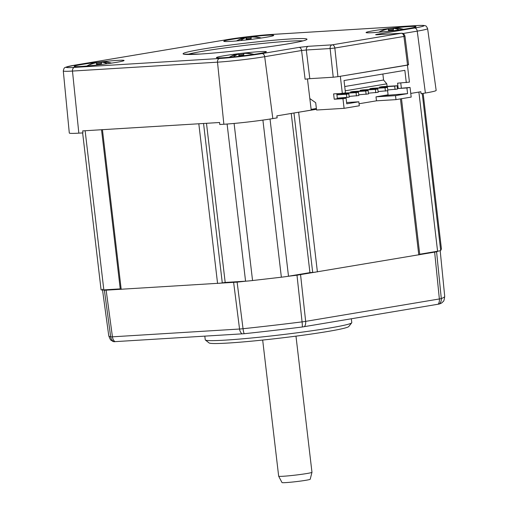 <?xml version="1.0" encoding="UTF-8"?>
<svg xmlns="http://www.w3.org/2000/svg" width="508" height="508" viewBox="0 0 508 508"><rect width="100%" height="100%" fill="white"/><g stroke="black" fill="none" stroke-linecap="round" stroke-linejoin="round"><path stroke-width="0.76" d="M243.802 53.53L243.757 53.175L244.723 53.111A32.099 32.048 10.2 0 1 250.761 53.632A9.722 0.508 173.3 0 1 250.92 53.651A9.722 0.508 173.3 0 1 251.06 53.721A9.722 0.508 173.3 0 1 250.717 53.899A32.099 32.048 -169.8 0 0 244.672 53.378L243.688 53.543A32.099 0.508 83.3 0 0 243.776 55.074A9.722 0.508 173.3 0 1 238.849 55.651A32.099 0.508 -96.7 0 1 238.76 54.121L237.795 54.178A32.099 32.048 -169.8 0 0 232.042 56.077A9.722 0.508 173.3 0 1 231.743 55.994A9.722 0.508 173.3 0 1 231.864 55.893A9.722 0.508 173.3 0 1 232.086 55.81A32.099 32.048 10.2 0 1 237.846 53.912L238.83 53.746L239.052 55.632M238.83 53.746A32.099 0.508 -96.7 0 1 239.027 54.635A9.722 0.508 173.3 0 1 243.713 54.089M223.279 57.728A25.152 1.314 173.3 0 1 216.446 57.696A25.152 1.314 173.3 0 1 231.438 54.642A25.152 1.314 173.3 0 1 259.486 51.664A25.152 1.314 173.3 0 1 266.338 51.835A25.152 1.314 173.3 0 1 250.107 54.915A25.152 1.314 173.3 0 1 223.279 57.728M81.001 66.459A25.152 1.314 173.3 0 1 74.168 66.421A25.152 1.314 173.3 0 1 89.16 63.373A25.152 1.314 173.3 0 1 117.208 60.389A25.152 1.314 173.3 0 1 124.054 60.56A25.152 1.314 173.3 0 1 107.829 63.64A25.152 1.314 173.3 0 1 81.001 66.459M230.657 41.377A25.152 1.314 173.3 0 1 223.825 41.338A25.152 1.314 173.3 0 1 238.817 38.291A25.152 1.314 173.3 0 1 266.865 35.306A25.152 1.314 173.3 0 1 273.71 35.477A25.152 1.314 173.3 0 1 257.486 38.564A25.152 1.314 173.3 0 1 230.657 41.377M372.935 32.652A25.152 1.314 173.3 0 1 366.103 32.614A25.152 1.314 173.3 0 1 381.095 29.566A25.152 1.314 173.3 0 1 409.143 26.581A25.152 1.314 173.3 0 1 415.989 26.753A25.152 1.314 173.3 0 1 399.764 29.832A25.152 1.314 173.3 0 1 372.935 32.652M393.459 28.448L393.414 28.092L394.379 28.029A32.099 32.048 10.2 0 1 400.418 28.556A9.722 0.508 173.3 0 1 400.571 28.575A9.722 0.508 173.3 0 1 400.717 28.639A9.722 0.508 173.3 0 1 400.374 28.823A32.099 32.048 -169.8 0 0 394.329 28.296L393.344 28.467A32.099 0.508 83.3 0 0 393.433 29.997A9.722 0.508 173.3 0 1 388.499 30.569A32.099 0.508 -96.7 0 1 388.417 29.039L387.452 29.102A32.099 32.048 -169.8 0 0 381.699 31.001A9.722 0.508 173.3 0 1 381.4 30.912A9.722 0.508 173.3 0 1 381.521 30.81A9.722 0.508 173.3 0 1 381.743 30.734A32.099 32.048 10.2 0 1 387.502 28.835L388.487 28.664A32.099 0.508 -96.7 0 1 388.684 29.559L388.798 30.537M251.174 37.173L251.136 36.817L252.101 36.76A32.099 32.048 10.2 0 1 258.14 37.281A9.722 0.508 173.3 0 1 258.293 37.3A9.722 0.508 173.3 0 1 258.439 37.37A9.722 0.508 173.3 0 1 258.096 37.548A32.099 32.048 -169.8 0 0 252.051 37.027L251.066 37.192A32.099 0.508 83.3 0 0 251.155 38.722A9.722 0.508 173.3 0 1 246.221 39.3A32.099 0.508 -96.7 0 1 246.139 37.763L245.174 37.827A32.099 32.048 -169.8 0 0 239.414 39.726A9.722 0.508 173.3 0 1 239.122 39.637A9.722 0.508 173.3 0 1 239.243 39.541A9.722 0.508 173.3 0 1 239.465 39.459A32.099 32.048 10.2 0 1 245.224 37.56L245.256 37.821M101.524 62.255L101.479 61.9L102.445 61.836A32.099 32.048 10.2 0 1 108.483 62.363A9.722 0.508 173.3 0 1 108.636 62.382A9.722 0.508 173.3 0 1 108.782 62.452A9.722 0.508 173.3 0 1 108.439 62.63A32.099 32.048 -169.8 0 0 102.394 62.103L101.409 62.274A32.099 0.508 83.3 0 0 101.498 63.805A9.722 0.508 173.3 0 1 96.564 64.376A32.099 0.508 -96.7 0 1 96.482 62.846L96.66 64.37M96.482 62.846L95.517 62.909A32.099 32.048 -169.8 0 0 89.764 64.808A9.722 0.508 173.3 0 1 89.465 64.719A9.722 0.508 173.3 0 1 89.586 64.618A9.722 0.508 173.3 0 1 89.808 64.541A32.099 32.048 10.2 0 1 95.567 62.643L96.552 62.471A32.099 0.508 -96.7 0 1 96.749 63.367A9.722 0.508 173.3 0 1 101.435 62.814M309.81 78.664L305.098 79.21L301.587 50.514L306.299 50L309.81 78.664L333.223 77.222L330.124 48.539L306.299 50A3.353 2.438 -93.5 0 1 308.331 46.311L332.149 44.85L401.244 33.268L377.425 34.728A3.353 2.438 -93.5 0 1 377.609 34.709A3.353 2.438 -93.5 0 1 377.8 34.709M407.67 64.751C408.902 64.687 408.864 64.776 407.549 65.011L403.93 36.455L334.835 48.031L337.934 76.683L333.223 77.222M337.934 76.683L407.549 65.011M425.387 93.015L417.239 31.134A33.604 1.759 173.3 0 0 427.615 28.626L436.162 90.405A34.874 1.822 173.3 0 1 425.387 93.015L421.069 93.739L420.846 91.738L410.762 93.428M316.465 109.284L296.672 112.547L311.214 110.109L307.461 78.88M296.672 112.547L276.854 115.868L277.158 117.856L272.834 118.58A34.874 1.822 173.3 0 1 223.863 124.25L219.754 124.504L219.589 122.498L82.696 130.893L82.944 132.893L78.835 133.147A34.874 1.822 173.3 0 1 69.298 133.007L63.29 70.923A33.604 1.759 173.3 0 0 72.473 71.063L78.835 133.147M377.425 34.728C374.961 34.849 375.044 34.671 377.66 34.201A3.353 2.292 80.5 0 1 378.93 34.627M272.834 118.58L264.687 56.699L301.587 50.514A3.353 2.292 -99.5 0 0 298.914 47.403L308.331 46.311M311.131 109.391L316.376 108.515M406.292 65.221L407.441 65.151L409.435 82.118L397.574 83.179L398.202 88.5L406.921 87.96L407.587 93.618L383.254 95.625L388.08 94.812L387.604 90.735M339.192 76.467L407.441 65.151M340.335 76.397L342.329 93.364L333.61 93.897L334.232 99.219L342.957 98.685L344.087 108.331L316.554 110.02L315.69 102.699L309.823 98.558M336.785 93.701L337.375 98.692L346.094 98.158L346.754 103.81L358.826 101.791L359.296 105.778L344.087 108.331M346.094 98.158L342.957 98.685M359.054 103.746L376.479 100.825L395.986 99.632L411.194 97.085L410.058 87.439L398.202 88.5M346.608 102.54L358.826 101.791M345.23 90.805L386.791 83.839L387.09 86.366M376.479 100.825L376.009 96.838L383.254 95.625M387.75 89.935L397.491 89.078L397.104 85.757L381.959 86.684L379.54 87.09L379.635 87.852M378.092 91.554L387.839 90.697L387.445 87.37L372.3 88.303L369.887 88.703L369.976 89.472M368.44 93.174L378.181 92.316L377.793 88.989L362.649 89.922L360.229 90.322L360.324 91.091M358.781 94.786L368.529 93.936L368.135 90.608L352.99 91.535L350.577 91.942L350.666 92.704M341.979 93.383L340.919 93.561L341.008 94.323M406.298 82.639L404.851 70.333L344.024 80.531L345.465 92.837L342.329 93.364M386.791 83.839L383.565 80.016L382.861 74.022M400.755 82.982L401.339 87.973M395.986 99.632L395.516 95.637L407.587 93.618M406.921 87.96L410.058 87.439M376.009 96.838L395.516 95.637M343.687 93.135L358.483 92.227L358.87 95.555L349.129 96.406M336.887 94.577L348.825 93.847L349.218 97.168L337.312 98.158M344.729 86.525L383.565 80.016M337.375 98.692L334.232 99.219M395.078 89.484L394.691 86.157L379.54 87.09M397.104 85.757L394.691 86.157M385.426 91.103L385.032 87.776L369.887 88.703M387.445 87.37L385.032 87.776M375.768 92.723L375.38 89.395L360.229 90.322M377.793 88.989L375.38 89.395M366.116 94.342L365.722 91.015L350.577 91.942M368.135 90.608L365.722 91.015M356.457 95.955L356.07 92.634L340.919 93.561M358.483 92.227L356.07 92.634M346.805 97.574L346.412 94.247L336.918 94.831M348.825 93.847L346.412 94.247M441.42 248.888L423.151 93.389L441.42 248.869A10.058 0.527 173.3 0 1 441.42 248.869A10.058 0.527 173.3 0 1 441.42 248.888L440.69 250.501A10.058 0.527 173.3 0 1 438.214 251.123A169.983 8.896 173.3 0 1 436.588 251.797L296.99 275.196A169.983 8.896 173.3 0 1 287.814 276.333A10.058 0.527 173.3 0 1 281.362 277.203L252.552 280.537A10.058 0.527 173.3 0 1 246.215 281.146A169.983 8.896 173.3 0 1 237.115 282.13L104.394 290.271A169.983 8.896 173.3 0 1 103.238 289.916A10.058 0.527 173.3 0 1 101.079 289.846A10.058 0.527 173.3 0 1 101.079 289.827M120.218 288.881L103.829 289.884A10.058 0.527 173.3 0 1 103.238 289.916M120.294 289.382L101.524 129.724L200.749 123.654M246.215 281.146A10.058 0.527 173.3 0 1 245.567 281.191L225.184 282.442L219.488 283.299M315.443 272.186L309.937 272.625L288.5 276.219A10.058 0.527 173.3 0 1 287.814 276.333M401.491 98.711L419.779 254.705M438.214 251.123A10.058 0.527 173.3 0 1 437.585 251.231L419.76 254.222M102.426 289.198L108.756 335.782C111.119 342.214 111.531 339.839 112.509 341.217A166.453 8.712 -6.7 0 0 113.919 341.706L244.183 333.718A166.453 8.712 -6.7 0 0 302.279 326.993L439.299 304.025A166.453 8.712 -6.7 0 0 442.322 302.476C442.957 300.907 443.909 303.124 444.71 296.316A169.132 8.852 -6.7 0 1 441.3 298.552A6.706 0.413 174.3 0 1 439.363 298.964L434.658 252.209M204.819 336.188L205.245 339.827A73.774 3.861 -6.7 0 0 205.372 340.017A73.774 3.861 -6.7 0 0 225.412 340.119A73.774 3.861 -6.7 0 0 304.114 331.864A73.774 3.861 -6.7 0 0 351.707 322.828A73.774 3.861 -6.7 0 0 351.79 322.612L351.339 318.821M351.707 322.828L348.774 326.53A70.422 3.683 173.3 0 1 303.346 335.159A70.422 3.683 173.3 0 1 228.219 343.04A70.422 3.683 173.3 0 1 209.086 342.944L205.372 340.017M311.969 472.281A16.764 0.876 -6.7 0 1 301.542 474.326A16.764 0.876 -6.7 0 1 283.248 476.256A16.764 0.876 -6.7 0 1 278.663 476.193L282.01 482.575A14.205 0.743 -6.7 0 0 285.871 482.6A14.205 0.743 -6.7 0 0 301.066 481.006A14.205 0.743 -6.7 0 0 310.197 479.266L311.969 472.281L295.98 336.144M225.184 282.442L206.489 123.304M309.937 272.625L291.236 113.455M96.749 63.367L96.863 64.345M96.552 62.471L96.774 64.357M245.224 37.56L246.209 37.395A32.099 0.508 -96.7 0 1 246.405 38.284L246.52 39.268M246.405 38.284A9.722 0.508 173.3 0 1 251.092 37.738M246.209 37.395L246.424 39.275M246.139 37.763L246.316 39.287M388.684 29.559A9.722 0.508 173.3 0 1 393.37 29.007M388.487 28.664L388.709 30.55M388.417 29.039L388.595 30.563M238.76 54.121L238.938 55.639M239.027 54.635L239.141 55.62M238.239 54.159A32.195 23.089 86.4 0 0 233.255 56.902M377.66 34.201L414.566 28.016A30.251 1.581 -6.7 0 0 415.639 25.641L270.605 34.538A30.251 1.581 -6.7 0 0 228.13 39.453L75.578 65.018A30.251 1.581 -6.7 0 0 74.505 67.399L219.539 58.503A30.251 1.581 -6.7 0 0 262.014 53.581L298.914 47.403M200.177 54.045A62.376 3.264 173.3 0 1 202.387 49.136A62.376 3.264 173.3 0 1 289.966 38.995A62.376 3.264 173.3 0 1 287.757 43.898A62.376 3.264 173.3 0 1 200.177 54.045M302.952 40.888A60.363 3.156 -6.7 0 0 288.754 41.231A60.363 3.156 -6.7 0 0 230.645 47.149A60.363 3.156 -6.7 0 0 187.465 54.458M393.878 28.378A32.195 22.371 80.4 0 1 399.186 29.915M245.618 37.802A32.195 23.089 86.4 0 0 240.633 40.545M101.943 62.186A32.195 22.371 80.4 0 1 107.252 63.722M408.584 64.764L404.965 36.17L403.93 36.455A3.353 2.292 -99.5 0 0 401.244 33.268A3.353 2.438 -93.5 0 1 401.428 33.249L376.638 34.766M414.566 28.016A3.353 2.292 80.5 0 1 417.239 31.134L402.984 33.522M223.863 124.25L217.507 62.167L72.473 71.063A3.353 2.438 -93.5 0 1 74.505 67.399M262.014 53.581A3.353 2.292 -99.5 0 1 264.687 56.699A33.604 1.759 173.3 0 1 217.507 62.167A3.353 2.438 -93.5 0 1 219.539 58.503M334.835 48.031L330.124 48.539A3.353 2.438 -93.5 0 1 332.149 44.85A3.353 2.292 -99.5 0 1 334.835 48.031M415.639 25.641A3.353 2.438 -93.5 0 1 415.823 25.616L270.789 34.512A3.353 2.438 -93.5 0 1 270.98 34.512M270.605 34.538A3.353 2.438 -93.5 0 1 270.789 34.512C259.874 35.154 239.465 37.516 227.971 39.472A3.353 2.292 -99.5 0 0 227.806 39.51M228.13 39.453A3.353 2.292 -99.5 0 0 227.971 39.472L75.413 65.037L65.754 67.189C65.018 67.983 64.205 66.675 63.29 70.923M108.756 335.782A169.132 8.852 -6.7 0 0 110.674 336.836L104.394 290.271M106.153 290.252L112.433 336.823L239.547 329.025L233.636 282.435M237.115 282.13L243.04 328.72A169.132 8.852 -6.7 0 0 302.07 321.882L296.99 275.196M300.565 274.682L305.657 321.367L439.363 298.964A6.706 4.585 -99.5 0 1 438.137 304.273M436.588 251.797L441.3 298.552A6.706 6.553 -110.6 0 1 439.299 304.025M114.973 341.7A6.706 4.883 86.5 0 1 112.433 336.823A6.706 0.406 172.3 0 1 110.674 336.836A6.706 6.629 103 0 0 113.919 341.706M244.183 333.718A6.706 1.384 83.9 0 1 243.04 328.72A6.706 0.464 172.8 0 1 239.547 329.025A6.706 4.883 86.5 0 0 242.087 333.902M304.432 326.682A6.706 4.585 80.5 0 0 305.657 321.367A6.706 0.464 173.8 0 1 302.07 321.882A6.706 0.972 82.9 0 1 302.279 326.993M217.576 283.47L198.825 123.825M121.196 289.382L102.438 129.737M418.783 254.921L400.45 98.882M317.398 271.913L298.647 112.268M103.829 289.884L85.134 130.746M437.585 251.231L418.89 92.062M440.69 250.501L422.25 93.536M222.288 282.924L203.556 123.482M245.567 281.191L227.101 124.028M252.552 280.537L234.099 123.444M281.362 277.203L262.903 120.091M288.5 276.219L270.034 119.031M312.693 272.459L293.961 112.998M229.102 57.29L231.864 55.893M305.664 40.107L305.086 40.253C302.108 41.377 293.243 43.078 278.492 45.364C254.54 49.022 219.716 52.883 200.285 54.032L184.417 54.197M378.758 32.207L381.521 30.81M261.309 38.017L258.293 37.3M111.652 63.1L108.636 62.382M404.965 36.17C404.006 32.969 401.491 33.204 401.961 33.255L401.428 33.249M427.615 28.626C426.669 26.562 425.901 25.629 425.31 25.806C424.358 25.584 424.485 25.127 415.823 25.616M440.188 250.711L444.71 296.316M278.663 476.193L262.674 340.055M82.639 132.912L101.079 289.846M89.586 64.618L86.824 66.015M239.243 39.541L236.48 40.932M400.571 28.575L403.587 29.293M250.92 53.651L253.93 54.369"/></g></svg>
